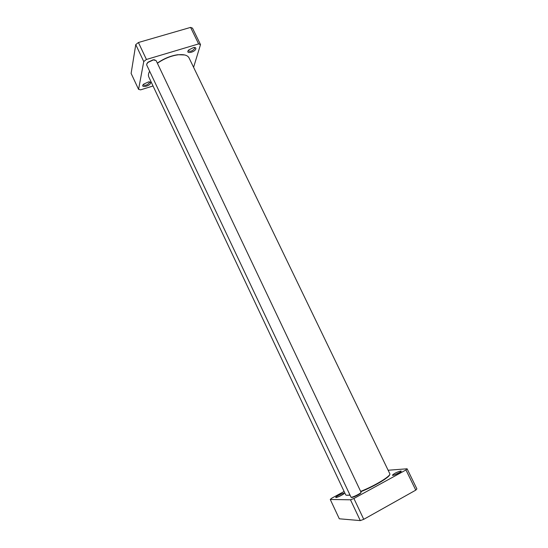 <?xml version="1.0" encoding="UTF-8"?>
<svg xmlns="http://www.w3.org/2000/svg" width="548" height="548" viewBox="0 0 548 548"><rect width="100%" height="100%" fill="white"/><g stroke="black" fill="none" stroke-linecap="round" stroke-linejoin="round"><path stroke-width="0.82" d="M330.266 499.468L339.301 518.792L360.289 520.6L363.749 519.326L415.781 490.138L416.884 488.871L407.109 468.793L405.965 469.965L353.905 498.488L350.48 499.803L330.266 499.468L331.684 498.221L344.11 491.494M388.121 470.246L407.109 468.793M400.746 471.02C397.259 471.938 394.505 473.287 392.484 475.068C391.717 476.664 402.801 471.458 401.061 471.04L400.746 471.02M343.781 493.255C340.52 494.104 337.835 495.44 335.732 497.255C335.006 498.755 345.562 493.645 343.959 493.275L343.781 493.255M337.637 497.084L342.63 494.666M394.368 474.972L399.793 472.424M350.48 499.803L360.289 520.6M405.965 469.965L415.781 490.138M353.905 498.488L363.749 519.326M143.747 61.554L146.432 59.472L138.418 42.504L135.76 44.607L131.116 73.411L138.576 89.372L143.747 61.554L135.76 44.607M153.043 85.988L140.624 89.851L138.576 89.372M146.432 59.472L198.623 43.908L200.513 44.593L192.506 28.147L190.588 27.4L138.418 42.504M198.623 43.908L190.588 27.4M200.513 44.593L193.588 67.308M194.41 47.464L194.711 48.388C192.67 50.964 190.56 51.8 188.389 50.902L188.32 50.491M195.828 48.882C196.047 47.806 195.321 47.347 193.65 47.505L188.82 49.909C184.594 54.197 194.691 52.683 195.828 48.882M149.248 81.851L149.508 82.57C147.576 85.002 145.501 85.796 143.275 84.947L143.22 84.611M150.597 83.036C150.707 82.179 150.049 81.789 148.631 81.864L143.631 84.152C139.596 88.166 149.837 86.488 150.597 83.036M184.703 54.964L177.764 54.718C170.695 55.759 163.886 58.554 157.331 63.116M149.625 71.185L149.296 71.857M346.398 495.214L349.782 495.228M360.796 491.707C374.222 486.439 389.895 477.068 389.676 474.575M349.665 494.981C347.295 495.447 345.959 495.371 345.651 494.755L148.83 77.049C148.097 75.453 148.371 73.507 149.638 71.213M157.399 63.26C164.037 58.67 170.921 55.855 178.045 54.814C183.929 54.184 187.587 55.204 189.033 57.876L389.792 473.698C391.539 475.643 375.106 485.727 360.653 491.405M351.193 497.289L351.549 497.474C353.398 497.625 361.906 493.2 360.81 492.666M154.94 59.89L153.187 59.78L147.953 62.225L146.919 63.637M351.062 497.289L146.734 65.061L146.659 64.315L147.85 62.493L153.461 59.876L156.159 60.657L361.029 492.193C361.735 492.947 352.953 497.447 351.062 497.289M343.788 493.817L343.959 493.275M336.253 497.468L335.732 497.255M400.876 471.636L401.061 471.04M393.067 475.301L392.484 475.068"/></g></svg>
